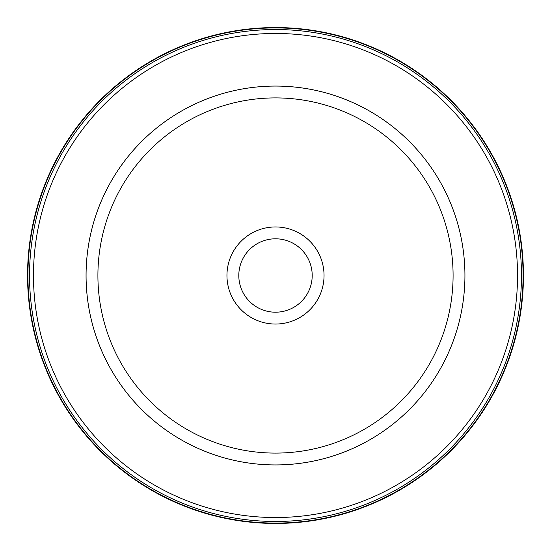 <?xml version="1.0" encoding="UTF-8"?>
<svg xmlns="http://www.w3.org/2000/svg" width="551" height="551" viewBox="0 0 551 551"><rect width="100%" height="100%" fill="white"/><g stroke="black" fill="none" stroke-linecap="round" stroke-linejoin="round"><path stroke-width="0.83" d="M27.922 275.5A247.578 247.578 0 0 0 399.289 489.908A247.578 247.578 0 0 0 399.289 61.092A247.578 247.578 0 0 0 27.922 275.5M27.55 275.5A247.95 247.95 0 0 0 399.475 490.232A247.95 247.95 0 0 0 399.475 60.768A247.95 247.95 0 0 0 27.55 275.5M29.54 275.5A245.96 245.96 0 0 1 398.483 62.49A245.96 245.96 0 0 1 398.483 488.51A245.96 245.96 0 0 1 29.54 275.5A245.96 245.96 0 0 1 398.483 62.49A245.96 245.96 0 0 1 398.483 488.51A245.96 245.96 0 0 1 29.54 275.5M86.073 275.5A189.427 189.427 0 0 1 275.5 86.073A189.427 189.427 0 0 1 464.927 275.5A189.427 189.427 0 0 1 275.5 464.927A189.427 189.427 0 0 1 86.073 275.5M464.927 275.5A189.427 189.427 0 0 1 180.783 439.553A189.427 189.427 0 0 1 180.783 111.447A189.427 189.427 0 0 1 464.927 275.5M453.087 275.5A177.587 177.587 0 0 0 186.706 121.702A177.587 177.587 0 0 0 186.706 429.298A177.587 177.587 0 0 0 453.087 275.5M324.043 275.5A48.543 48.543 0 0 1 251.228 317.541A48.543 48.543 0 0 1 251.228 233.459A48.543 48.543 0 0 1 324.043 275.5M312.203 275.5A36.703 36.703 0 0 0 257.152 243.714A36.703 36.703 0 0 0 257.152 307.286A36.703 36.703 0 0 0 312.203 275.5M33.473 275.5A242.027 242.027 0 0 1 396.513 65.893A242.027 242.027 0 0 1 396.513 485.107A242.027 242.027 0 0 1 33.473 275.5"/></g></svg>
